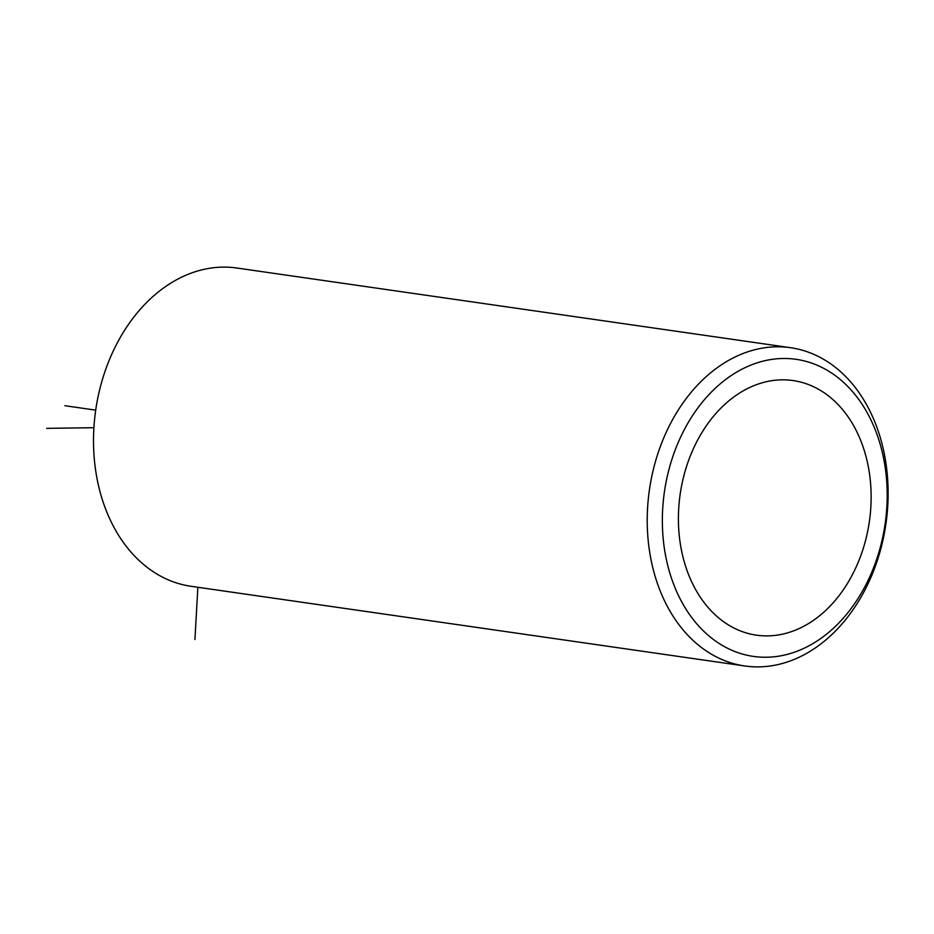 <?xml version="1.0" encoding="UTF-8"?>
<svg xmlns="http://www.w3.org/2000/svg" width="934" height="934" viewBox="0 0 934 934"><rect width="100%" height="100%" fill="white"/><g stroke="black" fill="none" stroke-linecap="round" stroke-linejoin="round"><path stroke-width="1.4" d="M734.976 396.144A128.623 95.583 98.2 0 0 679.065 533.548A128.623 95.583 98.2 0 0 756.447 635.167A128.623 95.583 98.2 0 0 814.565 619.581A128.623 95.583 98.2 0 0 870.476 482.189A128.623 95.583 98.2 0 0 793.094 380.558A128.623 95.583 98.2 0 0 734.976 396.144M790.573 347.705L236.862 268.023A160.776 119.482 98.2 0 0 164.221 287.509A160.776 119.482 98.2 0 0 94.334 459.259A160.776 119.482 98.2 0 0 191.061 586.295L744.772 665.977A160.776 119.482 98.2 0 0 817.413 646.491A160.776 119.482 98.2 0 0 887.3 474.741A160.776 119.482 98.2 0 0 790.573 347.705A160.776 119.482 98.2 0 0 717.931 367.202A160.776 119.482 98.2 0 0 648.044 538.941A160.776 119.482 98.2 0 0 744.772 665.977M821.196 638.202A150.059 111.508 98.2 0 0 877.166 434.894A150.059 111.508 98.2 0 0 728.345 377.523A150.059 111.508 98.2 0 0 672.375 580.831A150.059 111.508 98.2 0 0 821.196 638.202M197.856 587.276L194.937 639.51M93.902 427.702L46.7 428.356M95.7 410.143L64.89 405.706"/></g></svg>
